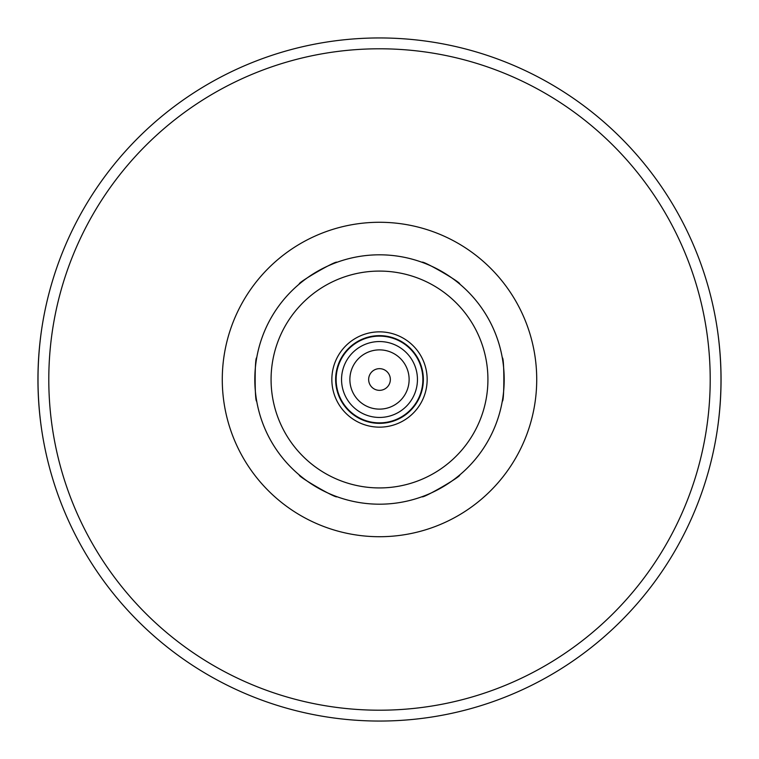 <?xml version="1.0" encoding="UTF-8"?>
<svg xmlns="http://www.w3.org/2000/svg" width="759" height="759" viewBox="0 0 759 759"><rect width="100%" height="100%" fill="white"/><g stroke="black" fill="none" stroke-linecap="round" stroke-linejoin="round"><path stroke-width="1.14" d="M422.118 496.68C421.995 499.137 461.861 476.121 459.679 475.001C461.861 476.121 421.995 499.137 422.118 496.68A124.694 124.694 0 0 1 379.5 504.194A124.694 124.694 0 0 0 487.487 317.158A124.694 124.694 0 0 0 271.513 317.158A124.694 124.694 0 0 0 379.5 504.194A124.694 124.694 0 0 0 487.487 317.158A124.694 124.694 0 0 0 271.513 317.158A124.694 124.694 0 0 0 379.5 504.194A124.694 124.694 0 0 1 336.882 496.68C337.005 499.137 297.139 476.121 299.321 475.001C297.139 476.121 337.005 499.137 336.882 496.68M256.703 357.812C254.644 356.483 254.644 402.517 256.703 401.188C254.644 402.517 254.644 356.483 256.703 357.812A124.694 124.694 0 0 1 299.321 283.999C297.139 282.879 337.005 259.863 336.882 262.32C337.005 259.863 297.139 282.879 299.321 283.999M459.679 283.999C461.861 282.879 421.995 259.863 422.118 262.32C421.995 259.863 461.861 282.879 459.679 283.999A124.694 124.694 0 0 1 502.297 357.812C504.356 356.483 504.356 402.517 502.297 401.188C504.356 402.517 504.356 356.483 502.297 357.812M41.508 330.307C36.84 363.106 36.84 395.894 41.508 428.693M717.492 428.693C722.16 395.894 722.16 363.106 717.492 330.307M423.693 496.101A124.694 124.694 0 0 0 458.389 476.073M459.679 475.001A124.694 124.694 0 0 0 502.297 401.188M502.572 399.528A124.694 124.694 0 0 0 502.572 359.472M458.389 282.927A124.694 124.694 0 0 0 423.693 262.899M422.118 262.32A124.694 124.694 0 0 0 336.882 262.32M335.307 262.899A124.694 124.694 0 0 0 300.611 282.927M256.428 359.472A124.694 124.694 0 0 0 256.428 399.528M256.703 401.188A124.694 124.694 0 0 0 299.321 475.001M300.611 476.073A124.694 124.694 0 0 0 335.307 496.101M379.5 427.156A47.656 47.656 0 0 0 420.771 355.677A47.656 47.656 0 0 0 338.229 355.677A47.656 47.656 0 0 0 379.5 427.156M379.5 423.351A43.851 43.851 0 0 0 417.478 357.574A43.851 43.851 0 0 0 341.522 357.574A43.851 43.851 0 0 0 379.5 423.351M379.5 422.867A43.367 43.367 0 0 0 417.061 357.812A43.367 43.367 0 0 0 341.939 357.812A43.367 43.367 0 0 0 379.5 422.867M379.5 417.45A37.95 37.95 0 0 0 412.365 360.525A37.95 37.95 0 0 0 346.635 360.525A37.95 37.95 0 0 0 379.5 417.45M379.5 409.12A29.62 29.62 0 0 0 405.154 364.69A29.62 29.62 0 0 0 353.846 364.69A29.62 29.62 0 0 0 379.5 409.12M379.5 390.344A10.844 10.844 0 0 0 388.893 374.083A10.844 10.844 0 0 0 370.107 374.083A10.844 10.844 0 0 0 379.5 390.344M379.5 721.05A341.55 341.55 0 0 0 675.292 208.725A341.55 341.55 0 0 0 83.708 208.725A341.55 341.55 0 0 0 379.5 721.05A341.55 341.55 0 0 0 675.292 208.725A341.55 341.55 0 0 0 83.708 208.725A341.55 341.55 0 0 0 379.5 721.05M379.5 536.717A157.217 157.217 0 0 0 515.655 300.887A157.217 157.217 0 0 0 243.345 300.887A157.217 157.217 0 0 0 379.5 536.717M379.5 487.933A108.433 108.433 0 0 0 473.398 325.288A108.433 108.433 0 0 0 285.602 325.288A108.433 108.433 0 0 0 379.5 487.933M379.5 710.206A330.706 330.706 0 0 0 665.899 214.142A330.706 330.706 0 0 0 93.101 214.142A330.706 330.706 0 0 0 379.5 710.206"/></g></svg>
